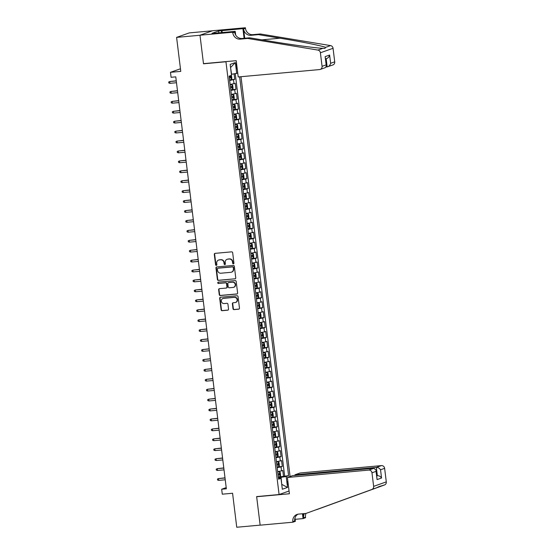 <?xml version="1.0" encoding="UTF-8"?>
<svg xmlns="http://www.w3.org/2000/svg" width="555" height="555" viewBox="0 0 555 555"><rect width="100%" height="100%" fill="white"/><g stroke="black" fill="none" stroke-linecap="round" stroke-linejoin="round"><path stroke-width="0.83" d="M233.384 263.833A0.687 0.645 -109.5 0 0 233.939 263.091L232.67 252.74A0.985 0.916 -109.5 0 0 231.629 251.852L215.104 253.351A0.985 0.916 -109.5 0 0 214.299 254.412L215.576 264.763A0.687 0.645 -109.5 0 0 216.45 265.352A0.687 0.645 -109.5 0 0 216.859 264.645L216.693 263.306A3.15 2.942 -109.5 0 1 219.253 259.92L220.626 259.796A3.15 2.942 -109.5 0 1 223.949 262.647L224.116 263.986A0.687 0.645 -109.5 0 0 224.99 264.575A0.687 0.645 -109.5 0 0 225.399 263.868L225.233 262.529A3.15 2.942 -109.5 0 1 227.793 259.143L229.166 259.019A3.15 2.942 -109.5 0 1 232.489 261.87L232.656 263.209A0.687 0.645 -109.5 0 0 233.384 263.833M287.802 480.713A3.212 1.131 84.8 0 0 287.726 483.197A3.212 1.131 84.8 0 0 288.378 485.424M232.996 308.719A0.985 0.916 -109.5 0 0 234.037 309.614L238.671 309.19A0.985 0.916 -109.5 0 0 239.469 308.129L238.06 296.634A0.985 0.916 -109.5 0 0 237.02 295.746L220.488 297.244A0.985 0.916 -109.5 0 0 219.69 298.306L221.105 309.801A0.985 0.916 -109.5 0 0 222.139 310.689L227.744 310.183A0.985 0.916 -109.5 0 0 228.542 309.121L227.939 304.202A0.985 0.916 -109.5 0 0 226.898 303.314L224.123 303.564A2.636 2.456 -109.5 0 1 222.923 298.472A2.636 2.456 -109.5 0 1 223.485 298.354L234.363 297.362A2.636 2.456 -109.5 0 1 235.563 302.454A2.636 2.456 -109.5 0 1 235.008 302.579L233.19 302.739A0.985 0.916 -109.5 0 0 232.392 303.8L232.996 308.719L233.336 308.601A0.985 0.916 -109.5 0 0 234.376 309.489L239.018 309.066A0.985 0.916 -109.5 0 0 239.045 309.066L238.671 309.19M225.947 61.758L203.498 63.797L199.994 35.263L176.601 37.386L180.777 71.38L170.482 72.316L171.093 77.284L175.769 76.854L226.35 488.795L221.674 489.226L222.284 494.186L232.573 493.249L236.749 527.25L260.142 525.127L256.639 496.586L279.089 494.547L225.947 61.758L226.523 61.556M234.952 278.887A0.985 0.916 -109.5 0 0 235.75 277.833L234.342 266.331A0.985 0.916 -109.5 0 0 233.301 265.443L216.769 266.941A0.985 0.916 -109.5 0 0 215.971 268.003L217.387 279.498A0.985 0.916 -109.5 0 0 218.42 280.386L235.292 278.77A0.985 0.916 -109.5 0 0 235.327 278.763M236.201 281.482L237.609 292.978A0.985 0.916 -109.5 0 1 236.812 294.039L220.279 295.537A0.985 0.916 -109.5 0 1 219.246 294.649L218.642 289.731A0.985 0.916 -109.5 0 1 219.44 288.669L226.142 288.059A0.985 0.916 -109.5 0 0 226.94 287.004L226.537 283.737A0.985 0.916 -109.5 0 0 225.503 282.849L218.524 283.48A0.687 0.645 -109.5 0 1 218.205 282.148A0.687 0.645 -109.5 0 1 218.358 282.12L235.16 280.594A0.985 0.916 -109.5 0 1 236.201 281.482M176.601 37.386L189.255 32.898L212.454 30.789M279.463 476.773L283.508 476.405L282.779 470.453L281.531 470.897L281.045 466.921L277.174 467.615M278.249 466.845L282.294 466.484L281.558 460.525L280.31 460.969L279.824 457.001L275.96 457.695M277.028 456.925L281.073 456.557L280.337 450.598L279.089 451.042L278.603 447.073L274.739 447.767M275.807 446.997L279.852 446.629L279.123 440.67L277.875 441.114L277.389 437.146L273.518 437.839M274.593 437.069L278.631 436.702L277.902 430.749L276.654 431.186L276.168 427.218L272.304 427.912M273.372 427.142L277.417 426.774L276.681 420.822L275.433 421.266L274.947 417.291L271.083 417.984M272.151 417.214L276.196 416.847L275.467 410.894L274.219 411.338L273.726 407.363L269.862 408.057M270.937 407.294L274.975 406.926L274.246 400.967L272.998 401.411L272.512 397.442L268.648 398.136M269.716 397.366L273.761 396.998L273.025 391.039L271.777 391.483L271.291 387.515L267.427 388.209M268.495 387.439L272.54 387.071L271.811 381.112L270.562 381.556L270.07 377.587L266.206 378.281M267.281 377.511L271.319 377.143L270.59 371.191L269.341 371.628L268.856 367.66L264.985 368.353M266.06 367.583L270.105 367.216L269.369 361.263L268.12 361.707L267.635 357.732L263.771 358.426M264.839 357.656L268.884 357.288L268.155 351.336L266.906 351.78L266.414 347.805L262.55 348.498M263.625 347.735L267.663 347.368L266.934 341.408L265.685 341.852L265.2 337.884L261.329 338.578M262.404 337.808L266.449 337.44L265.713 331.481L264.464 331.925L263.979 327.956L260.115 328.65M261.183 327.88L265.228 327.512L264.499 321.56L263.25 321.997L262.758 318.029L258.894 318.723M259.969 317.953L264.007 317.585L263.278 311.632L262.029 312.076L261.544 308.101L257.673 308.795M258.748 308.025L262.793 307.657L262.057 301.705L260.808 302.149L260.323 298.174L256.459 298.868M257.527 298.097L261.572 297.737L260.843 291.777L259.594 292.221L259.102 288.253L255.238 288.947M256.306 288.177L260.35 287.809L259.622 281.85L258.373 282.294L257.888 278.326L254.017 279.019M255.092 278.249L259.136 277.882L258.401 271.922L257.152 272.366L256.667 268.398L252.802 269.092M253.871 268.322L257.915 267.954L257.18 262.002L255.931 262.439L255.446 258.47L251.581 259.164M252.65 258.394L256.694 258.026L255.966 252.074L254.717 252.518L254.232 248.543L250.361 249.237M251.436 248.467L255.473 248.099L254.745 242.147L253.496 242.59L253.011 238.615L249.146 239.309M250.215 238.546L254.259 238.178L253.524 232.219L252.275 232.663L251.79 228.695L247.925 229.388M248.994 228.618L253.038 228.251L252.31 222.291L251.061 222.735L250.569 218.767L246.704 219.461M247.78 218.691L251.817 218.323L251.089 212.364L249.84 212.808L249.355 208.84L245.49 209.533M246.559 208.763L250.603 208.396L249.868 202.443L248.619 202.88L248.134 198.912L244.269 199.606M245.338 198.836L249.382 198.468L248.654 192.516L247.405 192.96L246.913 188.984L243.048 189.678M244.124 188.908L248.161 188.54L247.433 182.588L246.184 183.032L245.698 179.057L241.827 179.751M242.903 178.987L246.947 178.62L246.212 172.66L244.963 173.105L244.477 169.136L240.613 169.83M241.682 169.06L245.726 168.692L244.998 162.733L243.749 163.177L243.256 159.209L239.392 159.902M240.468 159.132L244.505 158.765L243.777 152.812L242.528 153.249L242.042 149.281L238.171 149.975M239.247 149.205L243.291 148.837L242.556 142.885L241.307 143.322L240.821 139.354L236.957 140.047M238.026 139.277L242.07 138.91L241.342 132.957L240.093 133.401L239.6 129.426L235.736 130.12M236.812 129.35L240.849 128.989L240.121 123.03L238.872 123.474L238.386 119.505L234.515 120.199M235.591 119.429L239.635 119.061L238.9 113.102L237.651 113.546L237.165 109.578L233.301 110.272M234.37 109.501L238.414 109.134L237.686 103.174L236.437 103.619L235.944 99.65L232.08 100.344M233.149 99.574L237.193 99.206L236.465 93.254L235.216 93.691L234.73 89.723L230.859 90.416M231.934 89.646L235.979 89.279L235.244 83.326L230.131 84.464M236.492 62.854A3.108 1.096 84.8 0 0 236.437 65.192L236.707 67.37A3.108 1.096 84.8 0 0 237.304 69.479M289.065 491.015L279.089 494.547M290.085 476.53L240.995 76.701M237.748 73.114L231.386 74.328M283.508 476.405L288.586 475.642L239.614 76.826M288.586 475.642L286.193 476.495L287.532 487.415L282.328 489.253L280.99 478.334L278.596 479.187L229.111 76.174L231.504 75.327L230.165 64.408L235.369 62.562L236.707 73.482M230.713 79.719L234.758 79.351L229.645 80.489M235.979 89.279L234.73 89.723M237.193 99.206L235.944 99.65M238.414 109.134L237.165 109.578M239.635 119.061L238.386 119.505M240.849 128.989L239.6 129.426M242.07 138.91L240.821 139.354M243.291 148.837L242.042 149.281M244.505 158.765L243.256 159.209M245.726 168.692L244.477 169.136M246.947 178.62L245.698 179.057M248.161 188.54L246.913 188.984M249.382 198.468L248.134 198.912M250.603 208.396L249.355 208.84M251.817 218.323L250.569 218.767M253.038 228.251L251.79 228.695M254.259 238.178L253.011 238.615M255.473 248.099L254.232 248.543M256.694 258.026L255.446 258.47M257.915 267.954L256.667 268.398M259.136 277.882L257.888 278.326M260.35 287.809L259.102 288.253M261.572 297.737L260.323 298.174M262.793 307.657L261.544 308.101M264.007 317.585L262.758 318.029M265.228 327.512L263.979 327.956M266.449 337.44L265.2 337.884M267.663 347.368L266.414 347.805M268.884 357.288L267.635 357.732M270.105 367.216L268.856 367.66M271.319 377.143L270.07 377.587M272.54 387.071L271.291 387.515M273.761 396.998L272.512 397.442M274.975 406.926L273.726 407.363M276.196 416.847L274.947 417.291M277.417 426.774L276.168 427.218M278.631 436.702L277.389 437.146M279.852 446.629L278.603 447.073M281.073 456.557L279.824 457.001M282.294 466.484L281.045 466.921M284.653 476.003L235.258 73.718M234.758 79.351L234.085 73.905M281.718 484.286L281.08 477.321L278.395 477.564M231.595 74.308L230.54 67.433M226.204 487.616L221.674 489.226M180.458 68.778L170.482 72.316M281.725 484.342L287.532 487.415M278.478 478.202L280.99 478.334M231.352 94.385L235.216 93.691M232.566 104.312L236.437 103.619M233.787 114.24L237.651 113.546M235.008 124.167L238.872 123.474M236.222 134.095L240.093 133.401M237.443 144.016L241.307 143.322M238.664 153.943L242.528 153.249M239.878 163.871L243.749 163.177M241.099 173.798L244.963 173.105M242.32 183.726L246.184 183.032M243.534 193.653L247.405 192.96M244.755 203.574L248.619 202.88M245.976 213.502L249.84 212.808M247.197 223.429L251.061 222.735M248.411 233.357L252.275 232.663M249.632 243.284L253.496 242.59M250.853 253.212L254.717 252.518M252.067 263.132L255.931 262.439M253.288 273.06L257.152 272.366M254.509 282.988L258.373 282.294M255.723 292.915L259.594 292.221M256.944 302.843L260.808 302.149M258.165 312.763L262.029 312.076M259.379 322.691L263.25 321.997M260.6 332.618L264.464 331.925M261.821 342.546L265.685 341.852M263.035 352.474L266.906 351.78M264.256 362.401L268.12 361.707M265.477 372.322L269.341 371.628M266.691 382.249L270.562 381.556M267.912 392.177L271.777 391.483M269.133 402.104L272.998 401.411M270.347 412.032L274.219 411.338M271.568 421.96L275.433 421.266M272.789 431.88L276.654 431.186M274.01 441.808L277.875 441.114M275.225 451.735L279.089 451.042M276.445 461.663L280.31 460.969M277.666 471.59L281.531 470.897M281.08 477.321L286.193 476.495M230.741 67.363L235.369 62.562M203.498 63.797L204.067 63.596M233.69 263.715A0.687 0.645 -109.5 0 1 232.996 263.091L232.836 261.752A3.15 2.942 -109.5 0 0 229.513 258.901L229.166 259.019M227.12 259.289L227.46 259.171A3.15 2.942 -109.5 0 1 228.133 259.025L229.513 258.901M218.58 260.066L218.92 259.948A3.15 2.942 -109.5 0 1 219.593 259.796L220.973 259.671A3.15 2.942 -109.5 0 1 224.289 262.522L224.456 263.861A0.687 0.645 -109.5 0 0 225.15 264.492M215.069 253.357A0.985 0.916 -109.5 0 0 214.646 254.287L215.916 264.638A0.687 0.645 -109.5 0 0 216.61 265.262M216.741 266.948A0.985 0.916 -109.5 0 0 216.311 267.878L217.726 279.38A0.985 0.916 -109.5 0 0 218.76 280.268L235.292 278.77M233.183 267.524A0.687 0.645 -109.5 0 0 232.455 266.899L217.949 268.218A0.687 0.645 -109.5 0 0 217.387 268.953L217.56 270.368A3.15 2.942 -109.5 0 0 220.883 273.22L230.804 272.318A3.15 2.942 -109.5 0 0 233.357 268.932L233.53 267.399A0.687 0.645 -109.5 0 0 232.802 266.775L232.455 266.899M218.011 268.197A0.687 0.645 -109.5 0 1 218.288 268.093L232.802 266.775M231.47 272.172L231.817 272.054A3.15 2.942 -109.5 0 0 233.704 268.814L233.357 268.932M233.53 267.399L233.704 268.814M219.405 288.676A0.985 0.916 -109.5 0 0 218.982 289.606L219.586 294.525A0.985 0.916 -109.5 0 0 220.626 295.42L237.151 293.914A0.985 0.916 -109.5 0 0 237.186 293.914M226.35 288.017L226.697 287.892A0.985 0.916 -109.5 0 0 227.286 286.879L226.884 283.619A0.985 0.916 -109.5 0 0 225.843 282.731L218.524 283.48M218.393 282.113A0.687 0.645 -109.5 0 0 218.864 283.362M233.1 287.428A2.636 2.456 -109.5 0 0 235.181 284.299A2.636 2.456 -109.5 0 0 232.462 282.217L228.625 282.564A0.985 0.916 -109.5 0 0 227.827 283.626L228.23 286.886A0.985 0.916 -109.5 0 0 229.264 287.781L233.1 287.428M233.662 287.31L234.002 287.185A2.636 2.456 -109.5 0 0 232.802 282.1L232.462 282.217M228.417 282.613L228.757 282.488A0.985 0.916 -109.5 0 1 228.965 282.446L232.802 282.1M233.162 302.746A0.985 0.916 -109.5 0 0 232.732 303.675L233.336 308.601M235.563 302.454L235.91 302.336A2.636 2.456 -109.5 0 0 234.709 297.244L234.363 297.362M222.923 298.472L223.263 298.354A2.636 2.456 -109.5 0 1 223.825 298.229L234.709 297.244M220.46 297.251A0.985 0.916 -109.5 0 0 220.037 298.181L221.445 309.676A0.985 0.916 -109.5 0 0 222.486 310.571L228.084 310.058A0.985 0.916 -109.5 0 0 228.119 310.058M231.449 75.348L231.83 78.345L231.268 79.58L229.576 79.92M229.34 78.033L230.665 77.797L230.519 76.604L229.194 76.84M176.254 80.787L169.74 81.536L169.955 83.326L176.49 82.73M169.955 83.326L168.831 82.986L168.706 81.994L169.74 81.536L176.275 80.947M326.215 66.975L327.166 66.891L326.167 58.733M247.69 38.455L249.563 37.795L271.09 41.361C291.583 44.795 316.052 48.084 322.913 48.313L324.946 48.417L325.563 47.369C322.184 45.905 300.678 41.576 280.004 38.198L258.47 34.632L250.985 35.312A7.028 6.549 70.5 0 1 243.583 28.957L245.456 28.298L245.386 27.75L212.641 30.726L199.987 35.215L203.477 63.652L236.222 60.675L238.22 76.958L319.625 69.562A3.011 2.81 -109.5 0 0 322.067 66.329L320.401 52.78A3.011 2.81 -109.5 0 0 317.911 50.082L247.69 38.455L240.204 39.134A7.028 6.549 70.5 0 1 232.802 32.787L232.732 32.239L199.987 35.215M258.47 34.632L260.344 33.973L252.858 34.653A7.028 6.549 70.5 0 1 245.456 28.298M232.802 32.787L234.675 32.121A7.028 6.549 70.5 0 0 242.077 38.475L249.563 37.795M322.067 66.329L326.153 64.879L325.14 56.645L329.621 55.056L330.634 63.291L334.721 61.841L333.055 48.292L320.401 52.78M325.563 47.369L330.565 45.593L260.344 33.973M232.732 32.239L235.216 31.358L214.82 33.21M218.823 32.849L218.594 30.983L211.996 33.321L214.799 33.064M218.594 30.983L242.91 28.631L245.386 27.75M235.216 31.358L235.66 35.027M244.72 38.233L243.583 28.957M244.096 38.288L242.91 28.631M330.565 45.593A3.011 2.81 70.5 0 1 333.055 48.292M334.721 61.841A3.011 2.81 70.5 0 1 332.917 64.935L327.166 66.891C328.9 66.524 330.058 65.323 330.634 63.291M221.951 30.532L222.194 32.537M221.632 32.592L221.403 30.726M326.153 64.879L326.465 65.823L325.348 67.62L320.263 69.424M325.14 56.645L326.465 65.823M329.621 55.056C329.046 57.089 327.887 58.282 326.153 58.65M287.4 477.48L368.798 470.092L373.917 468.281L292.513 475.67L287.4 477.48L289.398 493.763L256.653 496.739L260.149 525.176L292.894 522.2L295.371 521.325L294.962 517.968M295.024 475.441L294.948 474.809L300.061 472.999L381.458 465.603A3.011 2.81 70.5 0 1 384.629 468.33L386.294 481.879A3.011 2.81 70.5 0 1 384.511 484.959L316.787 509.608L379.509 486.735C380.071 486.152 379.19 486.464 376.866 487.672L306.006 513.431L298.521 514.11A7.028 6.549 -109.5 0 0 297.029 514.436A7.028 6.549 -109.5 0 0 292.825 521.658L292.894 522.2M384.629 468.33L380.543 469.78L381.556 478.015L377.074 479.603L376.061 471.368L371.975 472.811L373.64 486.367L386.294 481.879M376.866 487.672L306.006 513.431A7.028 6.549 -109.5 0 0 305.479 517.17L305.548 517.711L303.072 518.592L302.475 513.757M295.128 519.313L303.072 518.592M257.222 496.531L256.653 496.739M294.948 474.809L376.346 467.414L381.458 465.603M304.39 513.583A7.028 6.549 -109.5 0 0 303.606 517.829L303.099 513.694M371.857 489.448A3.011 2.81 -109.5 0 0 373.64 486.367M371.975 472.811A3.011 2.81 -109.5 0 0 368.798 470.092M384.511 484.959L379.558 486.437M297.993 514.187A7.028 6.549 -109.5 0 0 294.698 520.992L292.825 521.658M376.789 475.704L377.358 475.656L376.346 467.414C378.121 467.428 379.523 468.219 380.543 469.78M381.556 478.015C380.536 476.454 379.134 475.67 377.358 475.656L376.81 475.85M377.074 479.603L376.117 470.203L373.917 468.281M376.061 471.368L376.117 470.203M230.79 89.848L232.489 89.508L233.051 88.273L232.684 85.29L231.879 84.54L230.179 84.88M231.879 84.54L230.165 84.762M230.561 87.961L231.886 87.725L231.74 86.531L230.415 86.767M177.475 90.708L170.954 91.464L171.176 93.254L177.711 92.657M171.176 93.254L170.045 92.914L169.927 91.922L170.954 91.464L177.489 90.867M232.011 99.775L233.704 99.435L234.266 98.2L233.905 95.217L233.093 94.468L231.4 94.808M233.093 94.468L231.386 94.69M231.782 97.888L233.1 97.645L232.954 96.459L231.629 96.695M178.689 100.635L172.175 101.392L172.397 103.174L178.932 102.585M172.397 103.174L171.266 102.841L171.141 101.849L172.175 101.392L178.71 100.795M233.232 109.696L234.925 109.356L235.486 108.121L235.119 105.145L234.314 104.395L232.621 104.735M234.314 104.395L232.607 104.618M232.996 107.816L234.321 107.573L234.175 106.38L232.85 106.622M179.91 110.563L173.396 111.319L173.611 113.102L180.146 112.512M173.611 113.102L172.487 112.769L172.362 111.777L173.396 111.319L179.931 110.722M234.446 119.623L236.146 119.283L236.707 118.048L236.34 115.072L235.535 114.323L233.835 114.663M235.535 114.323L233.822 114.545M234.217 117.736L235.542 117.5L235.396 116.307L234.071 116.55M181.131 120.49L174.61 121.247L174.832 123.03L181.367 122.44M174.832 123.03L173.701 122.697L173.583 121.705L174.61 121.247L181.152 120.65M235.667 129.551L237.36 129.211L237.922 127.976L237.561 125L236.756 124.251L235.056 124.591M236.756 124.251L235.042 124.473M235.438 127.664L236.756 127.428L236.61 126.235L235.292 126.478M182.345 130.418L175.831 131.167L176.053 132.957L182.588 132.361M176.053 132.957L174.922 132.624L174.797 131.632L175.831 131.167L182.366 130.578M236.888 139.478L238.581 139.138L239.143 137.904L238.775 134.927L237.97 134.171L236.277 134.518M237.97 134.171L236.263 134.393M236.652 137.591L237.977 137.356L237.831 136.162L236.506 136.398M183.566 140.339L177.052 141.095L177.267 142.885L183.809 142.288M177.267 142.885L176.143 142.545L176.018 141.553L177.052 141.095L183.587 140.505M238.102 149.406L239.802 149.066L240.364 147.831L239.996 144.848L239.191 144.099L237.498 144.439M239.191 144.099L237.478 144.321M237.873 147.519L239.198 147.276L239.052 146.09L237.727 146.326M184.787 150.266L178.266 151.022L178.488 152.812L185.023 152.216M178.488 152.812L177.357 152.472L177.239 151.48L178.266 151.022L184.808 150.426M239.323 159.334L241.016 158.994L241.585 157.752L241.217 154.776L240.412 154.026L238.712 154.366M240.412 154.026L238.699 154.248M239.094 157.447L240.412 157.204L240.266 156.017L238.948 156.253M186.001 160.194L179.487 160.95L179.709 162.733L186.244 162.143M179.709 162.733L178.578 162.4L178.46 161.408L179.487 160.95L186.022 160.353M240.544 169.254L242.237 168.914L242.799 167.679L242.438 164.703L241.647 163.975L239.933 164.294M242.251 168.886L241.647 163.975L239.92 164.176M240.308 167.374L241.633 167.131L241.487 165.938L240.162 166.181M187.222 170.121L180.708 170.878L180.923 172.66L187.465 172.071M180.923 172.66L179.799 172.327L179.674 171.335L180.708 170.878L187.243 170.281M241.758 179.182L243.458 178.842L244.02 177.607L243.652 174.631L242.847 173.881L241.154 174.221M242.847 173.881L241.134 174.103M241.529 177.295L242.854 177.059L242.708 175.866L241.383 176.108M188.443 180.049L181.922 180.798L182.144 182.588L188.679 181.991M182.144 182.588L181.013 182.255L180.895 181.263L181.922 180.798L188.464 180.208M242.979 189.109L244.672 188.769L245.241 187.534L244.873 184.558L244.068 183.809L242.369 184.149M244.068 183.809L242.355 184.031M242.75 187.222L244.075 186.986L243.923 185.793L242.604 186.036M189.657 189.976L183.143 190.726L183.365 192.516L189.9 191.919M183.365 192.516L182.234 192.183L182.116 191.184L183.143 190.726L189.678 190.136M244.2 199.037L245.893 198.697L246.455 197.462L246.094 194.486L245.282 193.73L243.589 194.07M245.282 193.73L243.576 193.952M243.964 197.15L245.289 196.914L245.143 195.721L243.818 195.957M190.878 199.897L184.364 200.653L184.579 202.443L191.121 201.847M184.579 202.443L183.455 202.103L183.33 201.111L184.364 200.653L190.899 200.064M245.414 208.964L247.114 208.625L247.676 207.39L247.308 204.406L246.503 203.657L244.81 203.997M246.503 203.657L244.797 203.879M245.185 207.077L246.51 206.835L246.364 205.648L245.039 205.884M192.099 209.825L185.578 210.581L185.8 212.364L192.335 211.774M185.8 212.364L184.669 212.031L184.551 211.039L185.578 210.581L192.12 209.984M246.635 218.892L248.335 218.545L248.897 217.31L248.529 214.334L247.724 213.585L246.025 213.925M247.724 213.585L246.011 213.807M246.406 217.005L247.731 216.762L247.579 215.576L246.26 215.812M193.32 219.752L186.799 220.508L187.021 222.291L193.556 221.702M187.021 222.291L185.89 221.958L185.772 220.966L186.799 220.508L193.334 219.912M247.856 228.813L249.549 228.473L250.111 227.238L249.75 224.262L248.959 223.533L247.246 223.852M249.563 228.445L248.959 223.533L247.232 223.734M247.62 226.926L248.945 226.69L248.8 225.496L247.475 225.739M194.534 229.68L188.02 230.436L188.235 232.219L194.777 231.629M188.235 232.219L187.111 231.886L186.986 230.894L188.02 230.436L194.555 229.839M249.07 238.74L250.77 238.4L251.332 237.165L250.964 234.189L250.18 233.454L248.467 233.78M250.784 238.373L250.18 233.454L248.453 233.662M248.841 236.853L250.166 236.617L250.021 235.424L248.696 235.667M195.755 239.607L189.241 240.357L189.456 242.147L195.991 241.55M189.456 242.147L188.332 241.814L188.207 240.821L189.241 240.357L195.776 239.767M250.291 248.668L251.991 248.328L252.553 247.093L252.185 244.117L251.38 243.368L249.681 243.707M251.38 243.368L249.667 243.589M250.062 246.781L251.387 246.545L251.242 245.352L249.916 245.588M196.976 249.535L190.455 250.284L190.677 252.074L197.212 251.477M190.677 252.074L189.546 251.734L189.428 250.742L190.455 250.284L196.99 249.695M251.512 258.595L253.205 258.255L253.767 257.021L253.406 254.037L252.594 253.288L250.902 253.628M252.594 253.288L250.888 253.51M251.276 256.708L252.601 256.472L252.456 255.279L251.131 255.515M198.19 259.456L191.676 260.212L191.898 262.002L198.433 261.405M191.898 262.002L190.767 261.662L190.643 260.67L191.676 260.212L198.211 259.622M252.733 268.523L254.426 268.183L254.988 266.948L254.62 263.965L253.815 263.216L252.123 263.556M253.815 263.216L252.109 263.438M252.497 266.636L253.822 266.393L253.677 265.207L252.352 265.443M199.411 269.383L192.897 270.139L193.112 271.922L199.647 271.333M193.112 271.922L191.988 271.589L191.863 270.597L192.897 270.139L199.432 269.543M253.947 278.444L255.647 278.104L256.209 276.869L255.841 273.892L255.036 273.143L253.337 273.483M255.036 273.143L253.323 273.365M253.718 276.563L255.043 276.321L254.898 275.127L253.573 275.37M200.632 279.311L194.111 280.067L194.333 281.85L200.868 281.26M194.333 281.85L193.202 281.517L193.084 280.525L194.111 280.067L200.646 279.47M255.168 288.371L256.861 288.031L257.423 286.796L257.062 283.82L256.25 283.071L254.558 283.411M256.25 283.071L254.544 283.293M254.939 286.484L256.257 286.248L256.112 285.055L254.787 285.298M201.847 289.238L195.332 289.994L195.554 291.777L202.089 291.188M195.554 291.777L194.423 291.444L194.299 290.452L195.332 289.994L201.867 289.398M256.389 298.299L258.082 297.959L258.644 296.724L258.276 293.748L257.492 293.012L255.779 293.338M258.096 297.931L257.492 293.012L255.765 293.22M256.153 296.412L257.478 296.176L257.333 294.982L256.008 295.225M203.068 299.166L196.553 299.915L196.768 301.705L203.303 301.108M196.768 301.705L195.644 301.372L195.52 300.38L196.553 299.915L203.088 299.325M257.603 308.226L259.303 307.886L259.865 306.651L259.497 303.675L258.713 302.94L256.993 303.266M259.317 307.852L258.713 302.94L256.979 303.141M257.374 306.339L258.699 306.103L258.554 304.91L257.229 305.146M204.289 309.086L197.767 309.843L197.989 311.632L204.524 311.036M197.989 311.632L196.858 311.293L196.741 310.3L197.767 309.843L204.309 309.253M258.824 318.154L260.517 317.814L261.079 316.579L260.718 313.596L259.913 312.847L258.214 313.186M259.913 312.847L258.2 313.069M258.595 316.267L259.913 316.024L259.768 314.838L258.45 315.074M205.503 319.014L198.988 319.77L199.21 321.56L205.745 320.963M199.21 321.56L198.079 321.22L197.955 320.228L198.988 319.77L205.523 319.174M260.045 328.081L261.738 327.741L262.3 326.5L261.932 323.523L261.127 322.774L259.435 323.114M261.127 322.774L259.421 322.996M259.809 326.194L261.134 325.951L260.989 324.765L259.664 325.001M206.724 328.942L200.209 329.698L200.424 331.481L206.959 330.891M200.424 331.481L199.3 331.148L199.176 330.156L200.209 329.698L206.744 329.101M261.259 338.002L262.959 337.662L263.521 336.427L263.153 333.451L262.349 332.702L260.649 333.042M262.349 332.702L260.635 332.924M261.03 336.122L262.355 335.879L262.21 334.686L260.885 334.929M207.945 338.869L201.423 339.625L201.645 341.408L208.18 340.819M201.645 341.408L200.515 341.075L200.397 340.083L201.423 339.625L207.965 339.029M262.48 347.929L264.173 347.59L264.742 346.355L264.374 343.378L263.57 342.629L261.87 342.969M263.57 342.629L261.856 342.851M262.251 346.043L263.57 345.807L263.424 344.613L262.106 344.856M209.159 348.797L202.644 349.546L202.866 351.336L209.401 350.739M202.866 351.336L201.736 351.003L201.611 350.011L202.644 349.546L209.179 348.956M263.701 357.857L265.394 357.517L265.956 356.282L265.588 353.306L264.784 352.557L263.091 352.897M264.784 352.557L263.077 352.779M263.465 355.97L264.791 355.734L264.645 354.541L263.32 354.784M210.38 358.724L203.865 359.473L204.08 361.263L210.623 360.667M204.08 361.263L202.957 360.93L202.832 359.931L203.865 359.473L210.4 358.884M264.915 367.785L266.615 367.445L267.177 366.21L266.809 363.234L266.025 362.498L264.312 362.817M266.629 367.41L266.025 362.498L264.291 362.699M264.686 365.898L266.012 365.662L265.866 364.469L264.541 364.704M211.601 368.645L205.079 369.401L205.301 371.191L211.837 370.594M205.301 371.191L204.171 370.851L204.053 369.859L205.079 369.401L211.621 368.811M266.136 377.712L267.829 377.372L268.398 376.137L268.03 373.154L267.226 372.405L265.526 372.745M267.226 372.405L265.512 372.627M265.907 375.825L267.226 375.582L267.08 374.396L265.762 374.632M212.815 378.572L206.3 379.329L206.522 381.112L213.058 380.522M206.522 381.112L205.392 380.779L205.274 379.787L206.3 379.329L212.836 378.732M267.357 387.64L269.05 387.293L269.612 386.058L269.251 383.082L268.44 382.333L266.747 382.673M268.44 382.333L266.733 382.555M267.122 385.753L268.447 385.51L268.301 384.324L266.976 384.56M214.036 388.5L207.521 389.256L207.736 391.039L214.279 390.449M207.736 391.039L206.613 390.706L206.488 389.714L207.521 389.256L214.057 388.66M268.571 397.56L270.271 397.22L270.833 395.986L270.465 393.009L269.661 392.26L267.968 392.6M269.661 392.26L267.947 392.482M268.342 395.68L269.668 395.438L269.522 394.244L268.197 394.487M215.257 398.428L208.736 399.184L208.957 400.967L215.493 400.377M208.957 400.967L207.827 400.634L207.709 399.642L208.736 399.184L215.278 398.587M269.792 407.488L271.492 407.148L272.054 405.913L271.686 402.937L270.882 402.188L269.182 402.528M270.882 402.188L269.168 402.41M269.563 405.601L270.889 405.365L270.736 404.172L269.418 404.415M216.471 408.355L209.956 409.104L210.178 410.894L216.714 410.298M210.178 410.894L209.048 410.561L208.93 409.569L209.956 409.104L216.492 408.515M271.013 417.415L272.706 417.076L273.268 415.841L272.907 412.864L272.096 412.115L270.403 412.455M272.096 412.115L270.389 412.337M270.778 415.529L272.103 415.293L271.957 414.099L270.632 414.335M217.692 418.283L211.177 419.032L211.393 420.822L217.935 420.225M211.393 420.822L210.269 420.482L210.144 419.49L211.177 419.032L217.713 418.442M272.227 427.343L273.927 427.003L274.489 425.768L274.121 422.785L273.317 422.036L271.624 422.376M273.317 422.036L271.61 422.258M271.999 425.456L273.324 425.22L273.178 424.027L271.853 424.263M218.913 428.203L212.399 428.96L212.614 430.749L219.149 430.153M212.614 430.749L211.49 430.409L211.365 429.417L212.399 428.96L218.934 428.37M273.449 437.271L275.148 436.931L275.71 435.696L275.342 432.713L274.538 431.963L272.838 432.303M274.538 431.963L272.824 432.185M273.22 435.384L274.545 435.141L274.392 433.954L273.074 434.19M220.134 438.131L213.613 438.887L213.835 440.67L220.37 440.08M213.835 440.67L212.704 440.337L212.586 439.345L213.613 438.887L220.148 438.29M274.67 447.191L276.362 446.851L276.924 445.616L276.563 442.64L275.752 441.891L274.059 442.231M275.752 441.891L274.045 442.113M274.434 445.311L275.759 445.068L275.613 443.875L274.288 444.118M221.348 448.058L214.834 448.815L215.056 450.598L221.591 450.008M215.056 450.598L213.925 450.265L213.8 449.272L214.834 448.815L221.369 448.218M275.89 457.119L277.583 456.779L278.145 455.544L277.777 452.568L276.973 451.819L275.28 452.159M276.973 451.819L275.266 452.041M275.655 455.232L276.98 454.996L276.834 453.803L275.509 454.046M222.569 457.986L216.055 458.742L216.27 460.525L222.805 459.935M216.27 460.525L215.146 460.192L215.021 459.2L216.055 458.742L222.59 458.146M277.105 467.046L278.804 466.706L279.366 465.472L278.999 462.495L278.194 461.746L276.494 462.086M278.194 461.746L276.48 461.968M276.876 465.159L278.201 464.923L278.055 463.73L276.73 463.973M223.79 467.914L217.269 468.663L217.491 470.453L224.026 469.856M217.491 470.453L216.36 470.12L216.242 469.128L217.269 468.663L223.804 468.073M278.326 476.974L280.018 476.634L280.58 475.399L280.219 472.423L279.408 471.667L277.715 472.014M279.408 471.667L277.701 471.889M278.097 475.087L279.415 474.851L279.269 473.658L277.944 473.894M225.004 477.834L218.49 478.59L218.712 480.38L225.247 479.784M218.712 480.38L217.581 480.04L217.456 479.048L218.49 478.59L225.025 478.001M233.995 83.77L233.509 79.795M232.836 261.752L232.489 261.87M220.973 259.671L220.626 259.796M214.646 254.287L214.299 254.412M220.626 295.42L220.279 295.537M227.286 286.879L226.94 287.004M226.884 283.619L226.537 283.737M222.486 310.571L222.139 310.689M220.037 298.181L219.69 298.306M231.282 79.545L230.797 75.577M229.326 77.915L230.665 77.797M250.985 35.312L252.858 34.653M242.077 38.475L240.204 39.134M317.911 50.082L322.913 48.313M280.004 38.198L261.925 39.842M303.606 517.829L305.479 517.17M232.503 89.473L231.9 84.561M230.547 87.843L231.886 87.725M233.717 99.4L233.114 94.489M231.761 97.77L233.1 97.645M234.938 109.328L234.335 104.416M232.982 107.698L234.321 107.573M236.159 119.256L235.556 114.337M234.203 117.618L235.542 117.5M237.374 129.183L236.777 124.264M235.424 127.546L236.756 127.428M238.595 139.104L237.991 134.192M236.638 137.474L237.977 137.356M239.815 149.031L239.212 144.12M237.859 147.401L239.198 147.276M241.036 158.959L240.433 154.047M239.08 157.329L240.412 157.204M240.294 167.256L241.633 167.131M243.472 178.814L242.868 173.895M241.515 177.177L242.854 177.059M244.693 188.742L244.089 183.823M242.736 187.104L244.075 186.986M245.907 198.662L245.303 193.75M243.95 197.032L245.289 196.914M247.128 208.59L246.524 203.678M245.171 206.959L246.51 206.835M248.349 218.517L247.745 213.606M246.392 216.887L247.731 216.762M247.606 226.815L248.945 226.69M248.827 236.735L250.166 236.617M252.005 248.293L251.401 243.381M250.048 246.663L251.387 246.545M253.219 258.221L252.615 253.309M251.262 256.59L252.601 256.472M254.44 268.148L253.836 263.236M252.483 266.518L253.822 266.393M255.661 278.076L255.057 273.164M253.704 276.445L255.043 276.321M256.875 288.003L256.271 283.092M254.918 286.366L256.257 286.248M256.139 296.294L257.478 296.176M257.36 306.221L258.699 306.103M260.531 317.779L259.927 312.867M258.581 316.149L259.913 316.024M261.752 327.707L261.148 322.795M259.796 326.076L261.134 325.951M262.973 337.634L262.369 332.723M261.017 336.004L262.355 335.879M264.187 347.562L263.59 342.643M262.238 345.925L263.57 345.807M265.408 357.489L264.804 352.571M263.452 355.852L264.791 355.734M264.673 365.78L266.012 365.662M267.85 377.338L267.246 372.426M265.894 375.707L267.226 375.582M269.064 387.265L268.46 382.353M267.108 385.635L268.447 385.51M270.285 397.193L269.681 392.281M268.329 395.562L269.668 395.438M271.506 407.12L270.902 402.202M269.55 405.483L270.889 405.365M272.72 417.041L272.116 412.129M270.764 415.411L272.103 415.293M273.941 426.968L273.337 422.057M271.985 425.338L273.324 425.22M275.162 436.896L274.558 431.984M273.206 435.266L274.545 435.141M276.376 446.824L275.773 441.912M274.42 445.193L275.759 445.068M277.597 456.751L276.994 451.839M275.641 455.121L276.98 454.996M278.818 466.679L278.215 461.76M276.862 465.041L278.201 464.923M280.032 476.599L279.429 471.688M278.076 474.969L279.415 474.851M326.819 58.504L325.618 58.927"/></g></svg>
